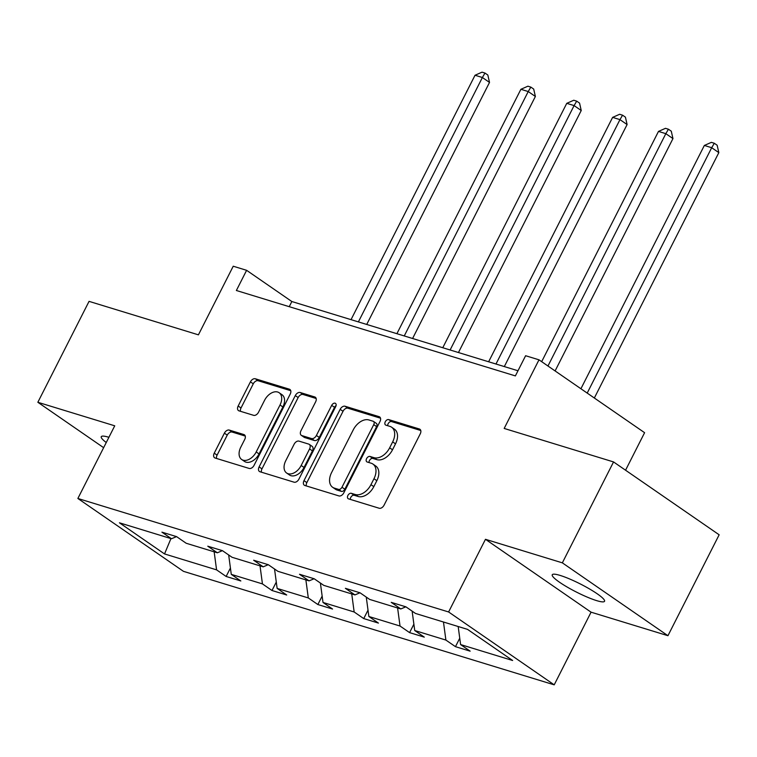 <?xml version="1.0" encoding="UTF-8"?>
<svg xmlns="http://www.w3.org/2000/svg" width="757" height="757" viewBox="0 0 757 757"><rect width="100%" height="100%" fill="white"/><g stroke="black" fill="none" stroke-linecap="round" stroke-linejoin="round"><path stroke-width="1.14" d="M347.898 495.466A3.151 2.053 -55.4 0 0 348.135 498.674A3.151 2.053 -55.4 0 0 348.513 498.854L379.172 508.24A4.495 2.933 -55.4 0 0 384.073 505.165L420.249 433.846A4.495 2.933 -55.4 0 0 419.917 429.257A4.495 2.933 -55.4 0 0 419.378 428.992L388.72 419.605A3.151 2.053 -55.4 0 0 385.285 421.763A3.151 2.053 -55.4 0 0 385.521 424.97A3.151 2.053 -55.4 0 0 385.9 425.16L389.874 426.371A14.392 9.406 -55.4 0 1 391.606 427.203A14.392 9.406 -55.4 0 1 392.675 441.88L389.656 447.822A14.392 9.406 -55.4 0 1 373.986 457.673L370.022 456.462A3.151 2.053 -55.4 0 0 366.596 458.61A3.151 2.053 -55.4 0 0 366.823 461.827A3.151 2.053 -55.4 0 0 367.202 462.007L371.176 463.218A14.392 9.406 -55.4 0 1 372.917 464.06A14.392 9.406 -55.4 0 1 373.977 478.727L370.958 484.669A14.392 9.406 -55.4 0 1 355.298 494.52L351.324 493.309A3.151 2.053 -55.4 0 0 347.898 495.466M372.917 464.06L375.765 466.028A14.392 9.406 -55.4 0 1 376.835 480.695L373.816 486.637A14.392 9.406 -55.4 0 1 358.146 496.488L354.181 495.277A3.151 2.053 -55.4 0 0 350.756 497.434A3.151 2.053 -55.4 0 0 350.33 499.412M420.769 430.515L391.568 421.583A3.151 2.053 -55.4 0 0 388.142 423.731A3.151 2.053 -55.4 0 0 387.716 425.708M391.606 427.203L394.463 429.181A14.392 9.406 -55.4 0 1 395.523 443.848L392.514 449.79A14.392 9.406 -55.4 0 1 376.844 459.641L372.879 458.43A3.151 2.053 -55.4 0 0 369.444 460.587A3.151 2.053 -55.4 0 0 369.019 462.565M596.667 600.632A29.315 4.504 -153.1 0 0 604.54 601.295A29.315 4.504 -153.1 0 0 589.542 588.965A29.315 4.504 -153.1 0 0 560.133 575.424A29.315 4.504 -153.1 0 0 552.25 574.762A29.315 4.504 -153.1 0 0 567.258 587.101A29.315 4.504 -153.1 0 0 596.667 600.632M613.548 461.931L719.15 534.792L667.948 635.71L562.347 562.848L613.548 461.931L504.181 428.443L538.993 359.821L525.613 355.724L515.375 375.907L236.373 290.499L246.612 270.315L233.232 266.218L198.419 334.84L89.052 301.362L37.85 402.279L103.643 447.68M108.913 437.291A29.315 4.504 -153.1 0 0 101.258 436.704A29.315 4.504 -153.1 0 0 106.254 442.523M229.286 430.08A4.495 2.933 -55.4 0 0 224.394 433.165L214.24 453.169A4.495 2.933 -55.4 0 0 214.572 457.758A4.495 2.933 -55.4 0 0 215.111 458.023L249.167 468.441A4.495 2.933 -55.4 0 0 254.059 465.366L290.243 394.037A4.495 2.933 -55.4 0 0 289.912 389.458A4.495 2.933 -55.4 0 0 289.373 389.193L255.317 378.774A4.495 2.933 -55.4 0 0 250.425 381.85L238.162 406.017A4.495 2.933 -55.4 0 0 238.493 410.606A4.495 2.933 -55.4 0 0 239.032 410.862L253.614 415.328A4.495 2.933 -55.4 0 0 258.506 412.253L264.59 400.264A12.027 7.863 -55.4 0 1 279.134 392.722A12.027 7.863 -55.4 0 1 280.024 404.986L256.207 451.938A12.027 7.863 -55.4 0 1 241.653 459.48A12.027 7.863 -55.4 0 1 240.764 447.217L244.738 439.391A4.495 2.933 -55.4 0 0 244.407 434.811A4.495 2.933 -55.4 0 0 243.858 434.546L229.286 430.08L232.144 432.058A4.495 2.933 -55.4 0 0 227.242 435.133L217.089 455.146A4.495 2.933 -55.4 0 0 216.578 458.468M562.347 562.848L485.464 539.306L448.608 611.968L77.867 498.475L114.733 425.812L37.85 402.279M303.992 480.648A4.495 2.933 -55.4 0 0 304.323 485.228A4.495 2.933 -55.4 0 0 304.863 485.492L338.918 495.92A4.495 2.933 -55.4 0 0 343.81 492.835L379.995 421.517A4.495 2.933 -55.4 0 0 379.664 416.937A4.495 2.933 -55.4 0 0 379.125 416.672L345.069 406.244A4.495 2.933 -55.4 0 0 340.167 409.329L303.992 480.648L306.84 482.616A4.495 2.933 -55.4 0 0 306.33 485.937M294.038 482.181L259.992 471.753A4.495 2.933 -55.4 0 1 259.443 471.497A4.495 2.933 -55.4 0 1 259.112 466.908L295.296 395.589A4.495 2.933 -55.4 0 1 300.188 392.505L314.77 396.971A4.495 2.933 -55.4 0 1 315.309 397.236A4.495 2.933 -55.4 0 1 315.641 401.816L300.964 430.742A4.495 2.933 -55.4 0 0 301.295 435.322A4.495 2.933 -55.4 0 0 301.844 435.587L311.515 438.549A4.495 2.933 -55.4 0 0 316.407 435.464L331.68 405.355A3.151 2.053 -55.4 0 1 335.493 403.386A3.151 2.053 -55.4 0 1 335.72 406.594L298.939 479.105A4.495 2.933 -55.4 0 1 294.038 482.181M176.523 536.618L171.479 538.747L161.922 532.152L176.618 536.647L186.175 543.252L217.344 552.79L207.778 546.194L222.482 550.689L232.039 557.284L263.209 566.832L253.642 560.227L268.347 564.731L277.904 571.327L309.074 580.874L299.507 574.27L314.212 578.774L323.769 585.369L354.938 594.907L345.372 588.312L360.077 592.816L369.634 599.412L400.803 608.95L391.237 602.354L405.941 606.859L415.498 613.454L467.542 629.379L512.631 660.501L460.597 644.567L470.154 651.162L455.459 646.667L445.892 640.072L414.732 630.524L424.289 637.129L409.594 632.625L400.027 626.03L368.867 616.491L378.424 623.087L363.729 618.583L354.162 611.987L323.002 602.449L332.569 609.044L317.864 604.54L308.307 597.945L277.138 588.407L286.704 595.002L272 590.507L262.442 583.902L231.273 574.364L240.84 580.96L226.135 576.465L216.578 569.86L164.534 553.935L119.445 522.813L171.479 538.747M448.608 611.968L554.209 684.839L183.468 571.346L77.867 498.475M228.671 554.957L231.273 574.364M260.02 565.848L262.442 583.902M222.388 550.661L217.344 552.79M274.536 568.999L277.138 588.407M305.875 579.89L308.307 597.945M268.252 564.703L263.209 566.832M320.4 583.041L323.002 602.449M351.74 593.933L354.162 611.987M314.117 578.745L309.074 580.874M366.265 597.084L368.867 616.491M397.605 607.975L400.027 626.03M359.982 592.788L354.938 594.907M412.13 611.126L414.732 630.524M443.47 622.017L445.892 640.072M405.847 606.821L400.803 608.95M458.174 626.512L460.597 644.567M625.556 470.22L644.595 432.692L538.993 359.821M485.464 539.306L591.066 612.176L667.948 635.71M591.066 612.176L554.209 684.839M517.987 370.76L291.852 301.532L246.612 270.315M289.231 306.68L291.852 301.532M214.155 551.815L216.578 569.86M164.534 553.935L170.95 538.587M459.745 638.217L455.459 646.667M413.88 624.175L409.594 632.625M368.016 610.133L363.729 618.583M322.151 596.09L317.864 604.54M276.286 582.057L272 590.507M230.421 568.015L226.135 576.465M380.516 418.195L347.917 408.212A4.495 2.933 -55.4 0 0 343.025 411.297L306.84 482.616M338.559 489.401A3.151 2.053 -55.4 0 0 341.984 487.243L373.74 424.639A3.151 2.053 -55.4 0 0 373.513 421.431A3.151 2.053 -55.4 0 0 373.135 421.252L368.943 419.965A14.392 9.406 -55.4 0 0 353.282 429.815L331.566 472.614A14.392 9.406 -55.4 0 0 332.635 487.281A14.392 9.406 -55.4 0 0 334.367 488.114L338.559 489.401L341.407 491.369A3.151 2.053 -55.4 0 0 344.842 489.211L341.984 487.243M373.513 421.431L376.361 423.4A3.151 2.053 -55.4 0 1 376.598 426.607L344.842 489.211M332.635 487.281L335.483 489.249A14.392 9.406 -55.4 0 0 337.225 490.091L334.367 488.114M341.407 491.369L337.225 490.091M316.161 398.494L303.046 394.482A4.495 2.933 -55.4 0 0 298.154 397.557L261.969 468.876A4.495 2.933 -55.4 0 0 261.449 472.207M301.295 435.322L304.153 437.291A4.495 2.933 -55.4 0 0 304.702 437.555L314.363 440.517A4.495 2.933 -55.4 0 0 319.265 437.442L334.537 407.323L331.68 405.355M336.089 405.563A3.151 2.053 -55.4 0 0 334.537 407.323M285.739 460.758A12.027 7.863 -55.4 0 0 286.629 473.021A12.027 7.863 -55.4 0 0 301.182 465.479L309.575 448.939A4.495 2.933 -55.4 0 0 309.244 444.359A4.495 2.933 -55.4 0 0 308.695 444.094L299.024 441.132A4.495 2.933 -55.4 0 0 294.132 444.217L285.739 460.758M286.629 473.021L289.486 474.989A12.027 7.863 -55.4 0 0 304.03 467.447L301.182 465.479M309.244 444.359L312.092 446.327A4.495 2.933 -55.4 0 1 312.423 450.907L304.03 467.447M245.249 436.07L232.144 432.058M241.653 459.48L244.511 461.448A12.027 7.863 -55.4 0 0 259.055 453.916L256.207 451.938M279.134 392.722L281.992 394.7A12.027 7.863 -55.4 0 1 282.881 406.963L259.055 453.916M290.764 390.716L258.175 380.743A4.495 2.933 -55.4 0 0 253.273 383.818L241.01 407.995A4.495 2.933 -55.4 0 0 240.499 411.316M594.34 398.012L718.828 152.63L711.694 147.71L704.341 145.458L580.922 388.748M587.205 393.091L711.694 147.71L714.296 143.262L717.144 145.23L718.828 152.63M704.341 145.458L711.353 142.363L714.296 143.262M555.099 370.93L672.964 138.588L665.829 133.667L658.486 131.415L541.671 361.666M547.954 366.01L665.829 133.667L668.431 129.22L671.279 131.188L672.964 138.588M658.486 131.415L665.488 128.321L668.431 129.22M504.323 366.568L627.099 124.555L619.964 119.625L612.621 117.382L488.634 361.77M495.977 364.022L619.964 119.625L622.566 115.187L625.424 117.155L627.099 124.555M612.621 117.382L619.623 114.279L622.566 115.187M458.458 352.535L581.234 110.513L574.099 105.592L566.756 103.34L442.769 347.728M450.112 349.98L574.099 105.592L576.702 101.145L579.559 103.113L581.234 110.513M566.756 103.34L573.759 100.246L576.702 101.145M412.593 338.493L535.379 96.47L528.235 91.55L520.892 89.298L396.905 333.686M404.247 335.938L528.235 91.55L530.837 87.102L533.694 89.071L535.379 96.47M520.892 89.298L527.894 86.203L530.837 87.102M366.729 324.45L489.514 82.428L482.379 77.507L475.027 75.255L351.04 319.643M358.392 321.895L482.379 77.507L484.972 73.06L487.83 75.028L489.514 82.428M475.027 75.255L482.029 72.161L484.972 73.06M358.146 496.488L355.298 494.52M373.816 486.637L370.958 484.669M376.835 480.695L373.977 478.727M372.879 458.43L370.022 456.462M376.844 459.641L373.986 457.673M392.514 449.79L389.656 447.822M395.523 443.848L392.675 441.88M391.568 421.583L388.72 419.605M420.362 429.673L419.378 428.992M354.181 495.277L351.324 493.309M343.025 411.297L340.167 409.329M347.917 408.212L345.069 406.244M380.099 417.344L379.125 416.672M376.598 426.607L373.74 424.639M261.969 468.876L259.112 466.908M298.154 397.557L295.296 395.589M303.046 394.482L300.188 392.505M315.745 397.643L314.77 396.971M304.702 437.555L301.844 435.587M314.363 440.517L311.515 438.549M319.265 437.442L316.407 435.464M312.423 450.907L309.575 448.939M244.842 435.218L243.858 434.546M282.881 406.963L280.024 404.986M241.01 407.995L238.162 406.017M253.273 383.818L250.425 381.85M258.175 380.743L255.317 378.774M290.347 389.874L289.373 389.193M217.089 455.146L214.24 453.169M227.242 435.133L224.394 433.165"/></g></svg>
